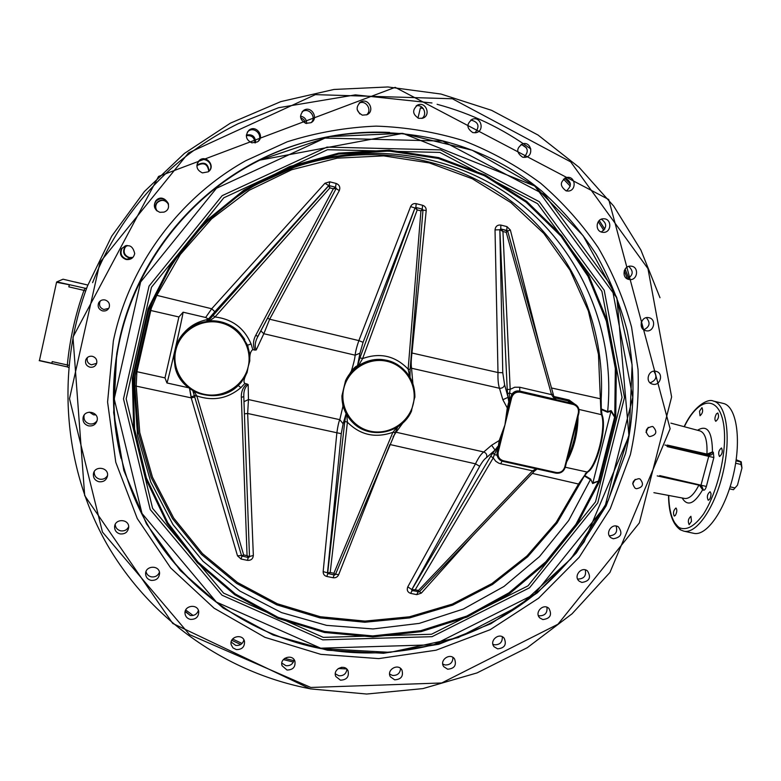 <?xml version="1.0" encoding="UTF-8"?>
<svg xmlns="http://www.w3.org/2000/svg" width="781" height="781" viewBox="0 0 781 781"><rect width="100%" height="100%" fill="white"/><g stroke="black" fill="none" stroke-linecap="round" stroke-linejoin="round"><path stroke-width="1.17" d="M736.171 459.736L741.228 461.805L740.71 461.913L741.003 464.47L741.95 468.034L737.479 485.157L733.457 489.707L737.479 485.157M741.95 468.034L741.228 461.805M740.71 461.913L736.014 460.839M735.643 463.24L741.003 464.47M734.882 487.92L730.118 486.846M729.493 488.818L733.457 489.707M713.326 401.063L723.216 403.406C736.346 405.993 741.696 438.629 733.554 474.057C725.578 509.524 706.649 536.645 693.694 533.306L683.765 531.139C696.506 534.429 715.25 507.22 723.226 471.714C731.377 436.237 726.242 403.601 713.326 401.063C708.269 398.232 693.772 405.798 684.156 426.69M691.507 521.317L689.145 524.656C687.68 521.425 688.266 518.643 690.912 516.309L691.507 521.317M711.013 493.543C710.905 497.39 709.968 499.625 708.191 500.23C706.668 496.911 707.293 494.07 710.066 491.708L711.013 493.543M721.566 448.021C722.933 451.496 722.23 454.327 719.486 456.514C717.993 453.175 718.647 450.334 721.468 447.991L721.566 448.021M716.431 413.832L717.798 412.973C719.194 416.234 718.52 419.016 715.777 421.31C714.449 419.787 714.664 417.288 716.431 413.832M699.522 411.167L701.982 407.633C703.271 410.786 702.617 413.481 700.02 415.726L699.522 411.167M675.36 515.431L674.237 516.095C672.88 512.971 673.456 510.266 675.965 507.992C677.254 509.583 677.059 512.063 675.36 515.431M670.879 423.136L700.088 430.946C705.214 432.928 707.498 440.63 706.932 454.054L707.186 454.601L709.509 454.464L712.457 451.926L707.049 454.083L667.355 445.082M699.425 485.255L702.656 489.746L700.879 485.577L659.476 476.273M657.212 475.902L692.454 483.683M69.353 365.362L67.332 364.961L67.556 366.953L51.917 363.487L52.21 361.603L51.849 363.253L39.441 360.5L56.603 282.039L39.441 360.5M68.679 367.578L67.566 366.953L68.679 367.578M85.627 291.02L83.967 290.366C75.318 314.636 69.773 339.491 67.332 364.961L52.21 361.603M86.691 288.121L85.1 288.345L83.967 290.366L68.816 286.861L69.441 284.694L56.886 281.873L63.056 279.198L74.83 282.019M85.695 288.394L85.1 288.345M74.722 281.99L87.843 285.045L74.839 281.941M67.547 366.933L39.196 360.637M56.759 282.302L69.314 284.762M68.816 286.861L69.187 285.192M168.52 204.358C165.289 199.731 161.53 199.165 157.235 202.669C155.253 205.383 155.224 208.166 157.147 211.016M254.928 142.933C254.528 137.515 251.667 135.103 246.337 135.709M305.41 123.222L303.848 119.639L300.607 117.521M208.771 171.39C207.707 164.049 203.919 162.058 197.408 165.406L196.871 166.021M127.078 245.439L125.038 247.47C123.056 252.195 124.482 255.543 129.334 257.525L132.916 257.408M95.829 414.916L93.525 414.809L89.424 412.134M157.04 210.938C155.019 208.039 155.019 205.198 157.049 202.396C161.452 198.843 165.269 199.448 168.501 204.231M246.376 135.015C252.429 133.961 255.504 136.548 255.592 142.767M357.2 109.731L359.836 113.909M300.5 116.174C304.531 116.925 306.601 119.376 306.708 123.525M196.861 165.67L197.622 164.771C204.417 161.394 208.215 163.522 209.025 171.156M132.731 257.593L128.865 257.798C123.974 255.797 122.529 252.409 124.53 247.645L126.815 245.449M587.273 471.831L586.961 472.593M191.365 397.812L189.685 388.655M191.13 397.002L194.977 395.43M577.608 578.965L577.969 579.053C583.993 578.848 586.433 575.792 585.291 569.886M492.899 644.247L494.529 644.813C499.957 644.833 502.544 642.148 502.29 636.759M389.612 674.052L392.511 675.448C397.441 675.633 400.126 673.29 400.555 668.429M281.834 663.069L285.905 665.695C290.405 665.998 293.119 663.987 294.076 659.652M185.243 611.211L190.242 615.496C194.332 615.887 197.056 614.188 198.403 610.4M115.197 524.49C115.529 527.829 117.355 529.948 120.694 530.846C124.384 531.314 127.049 529.928 128.689 526.687M84.182 415.092L84.123 415.277C83.411 419.602 85.188 422.462 89.464 423.868C92.705 424.386 95.243 423.322 97.078 420.686M94.228 471.656C94.062 475.531 95.897 478.04 99.724 479.173C103.199 479.671 105.806 478.45 107.553 475.492M146.018 571.585C146.682 574.386 148.458 576.144 151.338 576.856C155.234 577.296 157.928 575.753 159.441 572.229M231.147 642.021L235.725 645.418C240.011 645.78 242.745 643.925 243.906 639.854M335.322 673.798L338.827 675.76C343.533 676.004 346.247 673.827 346.949 669.239M442.749 664.026L445.024 664.963C450.188 665.07 452.834 662.561 452.941 657.426M538.353 615.535L539.349 615.828C545.06 615.74 547.579 612.87 546.915 607.218M609.346 535.844C615.555 535.307 617.81 532.046 616.111 526.052M581.855 582.441L579.297 581.22C572.971 576.466 581.464 565.844 587.507 570.96C591.383 577.452 589.499 581.269 581.855 582.441M497.624 648.855L494.148 646.805C488.808 640.908 499.157 631.975 504.145 638.175C506.879 644.55 504.702 648.103 497.624 648.855M394.639 679.821L390.373 676.766C386.185 669.854 398.134 662.913 401.932 670.039C403.601 676.17 401.17 679.431 394.639 679.821M286.998 670.03L282.087 665.763C279.247 658.032 292.485 653.375 294.915 661.243C295.638 667.013 293.002 669.932 286.998 670.03M190.388 619.382C187.342 618.63 185.566 616.746 185.038 613.749C183.711 605.431 197.818 603.322 198.745 611.689C198.638 616.98 195.855 619.548 190.388 619.382M120.118 533.921C116.447 532.886 114.602 530.504 114.592 526.794C114.924 518.203 129.343 518.838 128.699 527.4C127.899 532.105 125.048 534.282 120.118 533.921M88.565 425.87C84.241 424.454 82.444 421.564 83.167 417.2C85.188 408.766 99.255 412.104 97.117 420.49C95.809 424.581 92.959 426.377 88.565 425.87M98.933 481.74C94.931 480.52 93.095 477.894 93.427 473.833C94.608 465.271 108.94 467.282 107.524 475.795C106.45 480.198 103.58 482.18 98.933 481.74M151.084 580.381C147.726 579.492 145.901 577.364 145.608 574.006C145.1 565.512 159.441 564.761 159.588 573.264C159.109 578.272 156.278 580.644 151.084 580.381M236.321 649.587L232.972 647.879L231.166 644.657C229.058 636.593 242.793 633.186 244.482 641.338C244.775 646.873 242.051 649.626 236.321 649.587M340.438 680.163L335.83 676.522C332.286 669.18 344.929 663.342 348.062 670.869C349.244 676.824 346.705 679.929 340.438 680.163M447.65 669.21L443.764 666.681C438.971 660.257 450.159 652.291 454.571 658.969C456.758 665.236 454.454 668.643 447.65 669.21M542.863 619.567L539.837 617.956C533.979 612.616 543.43 602.805 548.965 608.487C552.255 614.93 550.224 618.62 542.863 619.567M613.29 538.763L611.22 537.884C604.474 533.745 611.953 522.391 618.445 526.921C622.935 533.413 621.217 537.357 613.29 538.763M105.035 299.963C108.618 301.232 110.014 303.682 109.242 307.304C107.983 310.174 105.757 311.375 102.584 310.906C98.699 309.442 97.381 306.787 98.631 302.93C100.046 300.49 102.184 299.494 105.035 299.963M92.402 356.312C95.868 357.493 97.293 359.836 96.678 363.35C95.477 366.348 93.242 367.626 89.961 367.187C86.3 365.899 84.914 363.429 85.812 359.748C87.121 357.015 89.317 355.863 92.402 356.312M652.32 426.465L653.014 426.68C657.602 431.766 656.509 435.076 649.724 436.599L648.943 436.345C644.452 431.239 645.575 427.939 652.32 426.465M638.975 478.655L640.117 479.065C644.169 484.2 642.939 487.422 636.408 488.73L635.187 488.281C631.224 483.117 632.483 479.915 638.975 478.655M159.871 212.315C154.296 209.816 152.969 205.95 155.878 200.717C163.434 191.794 175.042 208.195 163.971 212.12L159.871 212.315M251.833 142.845C245.849 139.77 244.863 135.591 248.866 130.32C256.002 124.042 265.472 136.919 257.418 141.908L251.833 142.845M362.355 115.158C356.029 111.439 355.472 107.046 360.676 101.969C368.583 97.361 375.329 111.205 366.924 114.748L362.355 115.158M472.915 132.643C466.355 128.269 466.257 123.769 472.603 119.142C480.998 116.252 484.884 130.73 476.244 132.643L472.915 132.643M566.137 190.886C559.43 185.849 559.782 181.348 567.191 177.385C575.743 176.203 576.759 190.798 568.168 191.072L566.137 190.886M628.685 279.403C621.149 277.88 623.414 265.12 631.038 266.165C639.424 266.624 637.716 280.848 629.447 279.539L628.685 279.403M652.701 384.184L652.272 384.057C644.53 381.948 648.65 368.847 656.265 371.405C663.977 373.308 660.335 386.322 652.701 384.184M645.77 330.705C637.931 329.143 640.957 315.866 648.747 317.682C656.958 318.921 653.951 332.804 645.926 330.734L645.77 330.705M601.868 232.182C594.624 230.698 596.176 218.465 603.586 218.787C612.089 218.436 611.728 232.904 603.264 232.367L601.868 232.182M522.645 157.206C516.007 152.51 516.134 147.99 523.026 143.675C531.539 141.644 533.979 156.239 525.32 157.332L522.645 157.206M418.782 118.361C412.329 114.319 411.997 109.857 417.786 104.976C425.977 101.218 431.297 115.442 422.746 118.185L418.782 118.361M305.908 123.369C299.748 119.981 298.967 115.676 303.575 110.472C311.121 105.025 319.263 118.39 311.043 122.695L305.908 123.369M202.435 172.894C196.666 170.121 195.484 166.099 198.901 160.818C205.676 153.652 216.425 166.373 208.224 171.82L202.435 172.894M125.995 259.468C120.801 257.349 119.268 253.766 121.397 248.709C128.279 243.506 132.711 245.127 134.703 253.571C133.59 258.072 130.691 260.034 125.995 259.468M108.744 308.368L103.863 309.501C100.056 308.065 98.757 305.449 99.988 301.661L100.544 300.763M96.678 363.341L91.455 364.815C87.882 363.555 86.515 361.134 87.365 357.542M646.024 432.42L648.22 427.344M632.659 483.878L635.178 479.349M168.345 203.587C165.162 198.032 161.071 197.173 156.093 201.02C153.828 204.241 153.974 207.404 156.532 210.499M258.208 141.283C263.373 135.162 254.069 125.975 248.124 131.354L247.323 132.126M366.533 114.914C372.586 110.15 365.938 99.538 359.123 103.112M475.033 132.848C480.051 126.327 478.646 122.051 470.787 120.02M566.381 190.935C572.004 185.917 571.575 181.592 565.083 177.98M627.338 278.885C633.284 275.244 633.733 271.085 628.695 266.399M650.095 382.817C656.206 380.454 657.446 376.588 653.804 371.209M643.749 329.797C649.802 326.8 650.661 322.778 646.326 317.701M601.282 231.996C607.091 227.681 607.11 223.415 601.35 219.207M523.797 157.401C529.167 151.641 528.249 147.316 521.054 144.417M421.916 118.429C427.998 114.387 423.029 103.707 416.107 105.982M311.18 122.617C316.998 117.111 308.72 106.929 302.267 111.703L302.081 111.829M210.079 169.867C213.799 163.161 203.821 155.858 198.667 161.54L197.085 164.01M125.556 245.664L121.963 248.514C119.864 253.513 121.377 257.066 126.512 259.165L131.755 258.404M630.384 454.649C636.495 426.611 639.043 398.232 638.048 369.52L631.556 327.063C623.902 299.289 612.831 272.872 598.324 247.821C581.991 223.864 562.759 202.328 540.637 183.223C517.081 165.777 491.513 151.631 463.934 140.805C435.525 132.048 406.286 127.157 376.217 126.122C346.061 127.362 316.432 132.565 287.34 141.742L245.771 160.71C178.732 198.14 128.963 265.882 113.352 340.946L107.583 402.01L115.773 462.274L137.271 518.545L170.697 567.972L214.072 608.174L264.993 637.355L320.815 654.351L378.756 658.608L436.062 650.202L490.136 629.72L538.548 598.246L579.19 557.283L610.273 508.695L630.384 454.649M119.62 338.837C136.441 262.748 189.266 195.016 258.921 160.105C351.509 113.294 466.14 127.654 541.77 191.081C562.642 209.864 580.752 230.893 596.098 254.176C609.697 278.446 620.055 303.975 627.163 330.753C635.461 371.424 634.855 413.217 625.532 453.546L606.173 505.844L576.319 552.968L537.308 592.857L490.8 623.765L438.785 644.257L383.52 653.277L327.464 650.231L273.174 635.031L223.288 608.145L180.304 570.579L146.516 523.973L123.837 470.474L113.665 412.71L116.73 353.637L119.62 338.837M389.602 132.428C343.933 130.32 300.255 139.643 258.57 160.398C184.619 197.368 130.066 271.622 116.974 353.119C111.195 388.753 112.552 423.839 121.045 458.388M592.662 483.517L590.641 479.075L592.662 483.517L598.461 481.116L592.877 482.853L610.986 411.294L614.657 417.21L615.623 417.474L615.76 416.712L614.764 416.546L598.461 481.116L599.418 481.399L615.623 417.474M615.76 416.712L616.336 368.407L607.325 320.874L588.952 275.996L561.783 235.608L526.755 201.43L485.167 175.003L438.649 157.596L389.104 150.137L338.651 153.135L289.517 166.607L243.945 190.086L204.017 222.585L171.595 262.68L148.156 308.544L148.976 308.807L172.328 263.138L204.622 223.2L244.385 190.828L289.771 167.446L338.71 154.023L388.958 151.036L438.307 158.455L484.65 175.784L526.072 202.103L560.973 236.145L588.044 276.376L606.349 321.079L615.33 368.427L614.764 416.546L611.123 410.611L610.986 411.294L607.559 412.202L607.647 411.607L601.282 408.932L601.175 398.945C605.49 324.545 572.541 249.217 512.746 202.455C452.814 156.005 368.622 141.546 294.125 167.407L255.621 184.872M148.156 308.544L132.311 378.404L133.2 378.385L134.586 429.033L146.369 477.894L167.866 522.86L197.983 562.066L235.296 593.96L278.114 617.361L324.574 631.478L372.762 635.919L420.764 630.677L466.726 616.092L508.919 592.838L545.763 561.851L575.919 524.344L598.246 481.731L599.183 482.141L599.418 481.399M147.912 309.335L148.771 309.491L151.377 303.955L133.844 380.991L133.297 377.701L148.771 309.491L151.153 304.658L150.821 306.396L151.377 303.955M132.438 377.594L133.297 377.701L133.736 381.724L135.211 376.003L134.83 385.824L138.403 432.694L151.182 477.562L172.523 518.652L201.439 554.383L236.663 583.436L276.718 604.826L320.005 617.878L364.854 622.242L409.605 617.908L452.648 605.148L492.469 584.5L527.683 556.775L557.078 522.967L584.354 475.971L587.566 472.134C597.065 467.35 607.237 427.197 602.053 414.809L601.282 408.932M584.354 475.971L590.436 479.632L568.646 520.566L539.476 556.609L503.97 586.472L463.397 609.024L419.221 623.394L373.025 628.949L326.536 625.356L281.531 612.597L239.806 591.012L203.07 561.295L172.923 524.49L150.733 481.994L137.573 435.495L134.127 386.927L134.557 378.326M151.182 305.342L134.557 378.307M135.289 375.436L135.211 376.003M611.123 410.611L607.647 411.587C615.34 334.541 583.573 254.977 522.548 205.061C461.405 155.448 373.748 139.369 296.243 166.275L294.125 167.407M133.736 381.724L133.844 380.991M151.016 305.761C176.379 241.163 231.137 188.758 296.243 166.275M601.546 412.485L600.921 412.231L601.409 414.526C606.612 426.973 596.391 467.311 586.863 472.115L578.643 483.859L556.199 522.352L526.96 555.984L491.923 583.573L452.306 604.103L409.488 616.795L364.971 621.1L320.356 616.746L277.304 603.762L237.463 582.48L202.435 553.573L173.685 518.037L152.461 477.162L139.75 432.537L136.206 385.921L136.9 371.697L136.167 371.385M150.02 310.321L178.908 316.969L164.986 377.887L136.9 371.697L151.329 308.163L156.717 295.589L180.313 254.479L211.622 218.846L249.315 190.203L291.772 169.711L337.197 158.153L383.666 155.888L429.286 162.897L472.251 178.732L510.92 202.63L543.879 233.519L569.974 270.099L588.347 310.926L598.461 354.408L600.921 412.231M600.901 412.075L601.526 412.29M551.493 387.972L601.175 398.945M540.188 347.496L510.374 230.063L506.986 226.627L500.855 225.074C497.409 224.743 495.466 226.353 495.027 229.907L497.995 372.537L411.968 353.012L426.211 210.548C426.27 207.883 425.069 206.135 422.589 205.286L416.195 203.665C413.618 203.236 411.753 204.212 410.601 206.604L358.86 340.604L269.66 319.214L339.276 190.662C340.526 187.245 339.471 184.833 336.113 183.437L329.699 181.817L324.945 183.252L211.71 308.759L155.565 295.052M151.377 308.017L150.587 307.909M151.329 308.163L150.538 308.105M136.538 373.347L135.806 373.054M135.777 373.211L136.519 373.474M134.83 385.824L191.208 397.861L194.752 397.119M579.629 484.279L532.261 473.384M586.043 473.589L585.369 473.53M586.15 473.462L585.467 473.432M247.45 345.085L240.323 333.487C223.669 313.532 187.811 318.56 177.57 342.527C183.799 330.168 193.493 322.573 206.643 319.732L209.152 318.257L214.863 311.707L211.71 308.759L205.647 317.476L183.105 312.195L178.908 316.969M189.549 388.547L191.208 397.861L237.502 555.818L241.495 555.506M164.986 377.887L166.929 382.963L188.475 387.737M587.566 472.134L565.278 467.233M578.955 409.429L602.053 414.809M574.728 404.099L569.164 400.038L569.388 401.19L573.283 403.465M554.403 397.773L555.252 398.915M553.124 394.014L554.608 399.15L555.799 399.159M537.103 468.981L533.716 471.704M573.771 433.426L570.394 446.878M569.886 401.981L568.422 401.473L569.388 401.19L554.461 397.734M501.041 228.979L507.679 231.078L553.182 394.034L551.542 394.639L554.608 399.15L519.775 391.076L519.697 387.239L514.718 387.22L510.178 389.348L502.944 231.508L500.992 228.96L500.006 229.741L502.944 231.508L506.215 232.338L507.679 231.078L507.113 230.512L506.215 232.338L551.542 394.639L519.697 387.239M208.273 318.951L205.647 317.476M328.869 185.624L209.581 319.4L206.985 320.747L209.659 320.806L209.152 318.257M212.988 315.446L215.009 316.959L329.924 187.909L329.25 185.634L328.45 185.868L329.924 187.909L333.341 188.768L336.181 188.436L335.635 187.245L333.341 188.768L255.807 335.195C253.132 340.096 252.78 345.056 254.762 350.073L252.761 349.615C250.496 351.216 249.5 354.984 249.783 360.92L248.192 366.719C243.897 385.765 223.239 398.642 203.929 394.22C184.55 390.08 171.264 369.501 175.803 350.298L174.046 357.923L175.12 367.148C180.762 394.454 218.68 405.31 238.117 385.589L241.466 382.007C236.916 387.444 231.274 391.359 224.547 393.761C223.991 394.698 207.668 398.212 194.254 391.476C184.706 385.824 178.332 377.711 175.12 367.148M248.094 346.93L240.197 333.311C231.918 324.535 221.736 320.366 209.659 320.806L215.009 316.959C232.23 319.078 244.248 328.079 251.091 343.952L247.499 345.231L249.539 353.139L249.783 360.92M183.105 312.195C182.119 319.527 167.808 382.134 166.929 382.963M177.57 342.527L175.803 350.298C180.05 331.027 201.078 318.082 220.427 322.729C239.845 327.102 252.761 347.74 248.192 366.719L247.079 372.547C243.936 378.6 243.213 382.212 244.902 383.383L248.173 384.525C245.156 386.898 243.701 390.637 243.799 395.742L243.799 396.406M193.014 391.349L193.063 390.822M246.894 383.832C242.92 387.386 241.075 391.877 241.349 397.304L247.06 555.633L248.446 557.585L249.49 556.765L247.06 555.633L243.672 554.94L241.563 555.73L242.237 556.326L243.672 554.94L196.812 395.928L193.913 391.291M238.215 385.502L240.919 387.63C227.876 398.622 213.164 401.385 196.812 395.928L194.43 396.035L193.014 391.359M417.894 591.959L416.82 594.644L421.34 593.111L419.475 591.627M421.34 593.111L472.73 535.795M411.987 590.573L410.738 593.414L416.82 594.644M411.841 590.377L411.812 589.577L407.789 586.843C406.569 590.075 407.555 592.262 410.738 593.414M411.919 589.743L412.583 590.885L415.219 589.782L411.812 589.577L479.7 466.296L475.492 463.836L407.789 586.843M479.7 466.296C482.219 461.815 484.513 458.896 486.602 457.559C487.266 454.903 486.319 453.039 483.761 451.974C481.174 453.829 478.411 457.773 475.492 463.836L389.875 444.506M486.602 457.559L495.037 450.071L491.6 445.258L483.761 451.974L396.084 432.225L402.947 422.853M509.183 400.946L509.554 392.931L511.945 394.102L508.773 401.981L507.279 407.965L504.926 424.971L499.225 440.513L496.843 455.138L494.295 454.64L497.624 447.689M499.225 440.513L491.6 445.258M419.241 591.783L418.46 590.446L415.219 589.782L493.221 457.93L494.295 454.64L493.026 452.736L497.761 446.488M501.988 461.112L500.728 463.787L498.698 463.133L495.74 461.259L493.221 457.93L490.732 456.172L411.841 589.626L411.977 590.543M412.876 383.559L411.548 368.241L499.479 388.274C498.258 384.555 497.761 379.312 497.995 372.537L502.779 372.742L499.85 229.76L495.027 229.907M500.767 228.931L500.855 225.074M507.22 389.494L507.601 393.79L509.554 392.931L510.178 389.348L507.22 389.494L499.85 229.76L500.699 228.931L500.006 229.741M508.773 401.981L508.08 397.344L502.847 399.716L499.479 388.274C502.281 388.401 503.989 387.22 504.594 384.711L502.779 372.742M506.791 230.424L506.986 226.627M507.621 230.932L510.374 230.063M502.847 399.716L507.279 407.965M506.937 410.591L504.926 424.971L500.094 438.219M341.932 395.85C341.893 406.54 345.641 415.58 353.188 422.96C369.989 439.83 401.629 433.475 411.275 411.509L414.887 396.621C414.77 382.309 408.629 371.453 396.475 364.053C379.01 353.773 353.949 361.945 345.514 380.806L341.932 395.85L342.927 406.413L339.784 419.68L248.465 399.56L248.173 384.525M410.259 367.744L411.548 368.241C410.991 364.688 411.138 359.611 411.968 353.012L411.46 352.963M536.303 468.805L532.525 470.836L418.46 590.446L418.479 592.027M500.728 463.787L532.525 470.836L533.755 471.812L419.251 591.861L411.89 590.446M241.583 555.789L194.44 396.055M241.349 397.304L243.799 396.65L249.49 556.765M249.49 556.853L243.799 396.65M214.863 311.707L328.45 185.868M336.181 188.436L335.635 187.245L329.006 185.605M254.762 350.073L256.227 349.966C254.596 346.559 254.938 342.469 257.252 337.695L336.181 188.455L257.818 336.474L255.807 335.195M257.818 336.484L257.505 337.128M256.227 349.966L263.822 333.712L355.16 355.189L359.973 353.178L363.077 342.303L358.86 340.604C356.683 346.94 355.453 351.801 355.16 355.189C354.779 358.909 353.5 364.219 351.343 371.112L345.514 380.806M260.815 330.832L263.822 333.712L269.66 319.214L267.551 318.101M244.756 339.52L240.265 333.389L244.287 338.749M415.756 207.492L414.994 208.01L410.601 206.604M363.077 342.303L414.984 208.01L359.963 357.805L362.609 358.586L417.21 209.904L416 207.521L415.062 208L417.21 209.904L420.93 210.841L422.99 209.982L422.384 209.132L420.93 210.841L408.151 369.12C395.206 355.814 380.025 352.299 362.609 358.586L358.547 365.625L357.493 365.781C356.087 366.094 354.037 367.871 351.343 371.112M415.062 208L415.648 207.502M422.98 210.089L426.211 210.548M409.742 376.881L408.151 369.12L410.132 369.384L422.99 209.982L422.384 209.132L416.039 207.531M410.025 377.36L410.132 369.384L409.937 377.213M416.195 203.665L415.834 207.492L422.375 209.132M358.547 365.625C370.79 357.942 383.325 357.356 396.143 363.858L397.539 364.668M342.927 406.413L346.774 414.906L347.408 422.199L344.782 421.389L327.63 573.352M341.258 433.699L343.123 423.79L339.784 419.68C338.739 421.906 337.763 426.28 336.875 432.791L323.158 571.604L327.493 572.824L341.258 433.699L247.655 413.481L244.414 413.842M323.158 571.604C323.119 574.142 324.33 575.763 326.78 576.456L333.126 577.745C335.674 578.057 337.509 577.052 338.642 574.738L335.566 574.133M327.551 573.205L328.254 573.771L330.197 572.512L327.542 572.912M338.642 574.738L389.856 444.545M393.068 436.882L396.084 432.225L395.069 432.108M335.391 574.445L333.877 573.264L334.483 575.041L335.361 574.582M394.835 432.537L392.882 432.323L333.877 573.264L330.197 572.512L347.408 422.199C360.178 435.046 375.329 438.424 392.882 432.323L396.904 427.402M351.284 421.018L346.774 414.906M328.762 185.653L324.945 183.252M329.113 185.614L329.699 181.817M335.537 187.225L336.113 183.437M336.123 188.553L339.276 190.662M237.502 555.818L241.075 559.05L241.925 556.199M241.075 559.05L247.431 560.348L248.27 557.546M247.431 560.348C250.994 560.553 252.966 558.913 253.347 555.457L249.5 556.511M253.347 555.457L247.655 413.481L248.465 399.56L243.984 401.668M241.475 382.007L247.079 372.547M500.016 460.029L496.843 455.138M511.945 394.102C513.986 391.496 516.592 390.49 519.775 391.076L520.312 391.33C515.567 390.725 512.385 392.745 510.745 397.383L506.576 414.233M565.268 467.116L571.516 440.084L578.848 413.09C579.59 408.902 578.135 405.876 574.484 403.992L520.312 391.33L520.302 392.199L573.313 404.47C577.305 405.847 578.975 408.697 578.321 413.012L564.731 467.077C563.267 471.187 560.436 472.993 556.238 472.505L555.857 473.149C560.504 473.667 563.628 471.675 565.259 467.155L564.731 467.077M417.962 118.087L420.393 107.915L422.267 107.417M601.136 413.51L601.302 412.183M684.322 426.729C701.719 390.51 726.203 396.289 724.504 442.124C723.323 467.223 714.8 496.316 703.554 514.005C694.69 526.209 686.665 530.777 679.47 527.722C672.724 523.104 669.132 512.346 668.702 495.457M682.155 497.975C687.426 506.791 694.26 504.048 702.656 489.746L703.496 490.165C704.589 490.39 705.546 489.15 706.366 486.446L713.854 457.559L713.317 452.277L712.457 451.926C712.233 431.512 707.254 424.298 697.54 430.272M707.049 454.083L708.709 455.245L708.797 456.124L700.879 485.577L701.582 485.821L700.879 485.577M698.878 485.128C694.045 494.549 689.33 498.991 684.742 498.463L653.902 492.674M703.496 490.165L701.582 485.821M706.366 486.446L659.691 475.59M713.854 457.559L667.062 446.566M713.317 452.277C712.506 454.532 710.964 455.518 708.709 455.245L667.228 445.746M664.943 445.033L707.098 454.581M659.486 476.273L700.86 485.567M659.994 297.717L640.869 250.008L613.71 206.106L579.151 167.378L538.07 135.064L491.571 110.316L441.011 94.052L387.903 86.964L333.926 89.464L280.838 101.608L230.415 123.144L184.394 153.437L144.368 191.54L111.712 236.174L87.55 285.836C55.461 370.848 63.495 467.653 106.792 543.927C150.548 620.036 226.832 672.919 310.184 688.774M85.754 288.384L69.441 284.694M642.265 328.342L641.221 322.729M628.685 278.358L625.054 269.113M604.728 229.184L599.212 220.545M570.403 184.111L564.702 178.175M294.222 167.349L283.278 171.234M343.738 667.423L341.453 667.316M293.9 660.677L284.616 658.403M242.051 643.446L232.592 639.024M193.092 615.457L185.712 610.01M310.838 687.465L189.549 634.621L102.457 532.056L69.509 398.7L100.007 262.279L188.524 152.9L315.397 94.638L452.375 98.757L570.696 161.882L647.966 268.654L671.621 396.982L639.356 522.909L557.946 624.234L441.685 682.975L310.838 687.465M117.257 354.057L117.023 354.535C106.294 421.672 122.724 491.444 160.593 545.372C198.833 599.105 257.349 636.173 320.522 648.542L390.197 652.35L458.193 637.589L519.843 605.578L571.028 558.718L608.34 500.27L629.222 434.148L632.112 364.815L616.512 297.044L583.124 235.686L533.931 185.37L472.183 150.216L402.293 133.346L329.582 136.587L259.868 160.115C185.097 197.183 129.968 272.227 117.023 354.535C106.314 421.76 122.695 491.347 160.603 545.363C201.43 600.433 254.733 634.816 320.503 648.513C397.841 663.176 479.602 640.889 539.232 590.709C555.818 575.861 570.804 559.557 584.188 541.789L628.949 435.944L616.892 297.971L534.819 186.044L402.85 133.395L259.868 160.115M320.708 648.181L216.396 602.063L141.986 513.449L114.202 398.876L140.609 282.029L216.415 188.319L325.023 138.071L442.642 141.058L544.747 194.801L611.874 286.539L632.756 397.383L605.041 506.449L534.516 594.185L433.777 644.774L320.708 648.181M322.738 639.864L432.059 636.681L529.518 587.8L597.738 502.925L624.497 397.431L604.221 290.268L539.251 201.674L440.552 149.884L326.985 147.101L222.175 195.66L149.034 286.11L123.496 398.876L150.206 509.515L221.989 595.19L322.738 639.864M323.285 637.374L223.581 593.121L152.578 508.314L126.171 398.827L151.455 287.262L223.825 197.778L327.512 149.718L439.888 152.432L537.582 203.665L601.917 291.333L622.018 397.402L595.532 501.851L527.995 585.867L431.502 634.25L323.285 637.374M132.311 378.404L133.707 429.247L145.539 478.304L167.134 523.455L197.378 562.808L234.837 594.819L277.821 618.308L324.466 632.473L372.84 636.935L421.027 631.663L467.165 617.019L509.515 593.667L546.505 562.564L576.768 524.91L599.183 482.141M590.641 479.075L584.676 475.492M601.331 409.566L607.559 412.202M134.644 377.692L133.834 381.011M150.821 306.396L151.104 305.537M566.596 461.991C573.986 448.704 577.813 433.494 578.067 416.361M569.164 400.038L553.983 396.504M576.915 420.93C575.958 434.509 572.844 446.908 567.562 458.135M573.313 404.47L573.293 403.601L568.422 401.473M501.402 435.144L497.243 451.935C496.56 455.45 497.614 458.242 500.416 460.321L555.857 473.149C560.543 473.696 563.687 471.695 565.298 467.145L570.56 446.205M206.643 319.732L206.985 320.747M556.238 472.505L503.306 460.741C499.264 459.394 497.546 456.553 498.18 452.219L497.087 451.818M493.026 452.736L490.732 456.172M507.601 393.79L508.08 397.344L504.594 384.711M510.579 397.295L511.692 397.646C513.166 393.478 516.036 391.662 520.302 392.199M498.18 452.219L511.692 397.646M335.625 187.245L329.27 185.644M252.761 349.615L251.091 343.952M357.493 365.781L359.973 353.178M422.228 209.093L422.589 205.286M359.963 357.805L357.581 365.85M343.123 423.79L346.022 413.823M326.78 576.456L327.844 573.586M333.126 577.745L334.112 574.962M346.1 413.91L344.782 421.389M240.919 387.63L244.902 383.383M555.857 473.149L502.964 461.395L503.306 460.741M578.321 413.012L578.877 413.11C579.619 408.932 578.155 405.886 574.484 403.992L569.691 401.893M413.208 404.167C408.834 422.775 388.801 435.427 370.292 431.18C351.714 427.217 339.208 407.184 343.816 388.421C348.15 369.589 368.525 356.878 387.073 361.339C405.69 365.518 417.855 385.619 413.208 404.167M521.493 144.456L526.599 147.97M563.452 179.083L570.257 186.161M598.246 221.677L603.801 230.385M624.253 270.724L627.436 278.856M420.393 107.915L423.351 108.598M674.608 522.655L680.768 529.948M197.622 164.771L197.408 165.406M124.53 247.645L125.038 247.47M185.507 611.865L190.466 615.535M231.742 640.313L240.714 644.501M283.357 659.574L293.373 662.044M338.28 668.516L346.637 668.927M390.373 676.766L390.07 676.131M282.087 665.763L281.873 664.875M185.038 613.749L185.009 612.538M114.592 526.794L114.934 525.154M83.167 417.2L84.123 415.277M93.427 473.833L94.071 471.929M145.608 574.006L145.735 572.6M231.166 644.657L231.02 643.612M335.83 676.522L335.557 675.77M443.764 666.681L443.442 666.164M98.631 302.93L99.988 301.661M85.812 359.748L87.326 357.581M248.866 130.32L248.124 131.354M360.676 101.969L359.397 102.858M472.603 119.142L471.841 119.434M523.026 143.675L522.45 143.821M417.786 104.976L416.79 105.494M303.575 110.472L302.267 111.703M198.901 160.818L198.667 161.54M121.397 248.709L121.963 248.514M116.974 353.119L116.73 353.637M134.127 386.927L134.879 384.154M133.785 381.274L134.605 377.936M150.958 305.927L151.309 304.121M500.699 228.931L507.103 230.502M249.51 556.707L248.446 557.585L241.641 555.896M410.132 369.384L422.99 209.982M397.617 364.717L396.475 364.053C408.902 371.649 415.033 382.768 414.867 397.402M327.717 573.469L334.483 575.041L335.391 574.562L397.714 426.895M241.378 382.124L240.519 383.12M247.499 345.231L248.036 346.725M500.416 460.321L502.964 461.395M578.877 413.11L573.596 434.129M353.188 422.96C370.233 440.103 402.44 433.23 411.665 410.708M310.262 688.871L366.699 694.036L422.921 688.598L477.025 672.919L527.273 647.683L572.053 613.798L609.951 572.434L670.127 428.759L608.721 199.516L395.176 87.355L158.563 176.428L72.975 337.08L84.69 495.613L172.728 623.443L310.262 688.871M642.372 328.479L641.26 322.553M628.744 278.319L625.103 269.045M604.767 229.126L599.261 220.506M570.403 184.033L564.741 178.156M530.807 148.986C502.613 128.455 471.382 113.557 437.106 104.293M431.981 102.975L355.365 94.872L278.514 107.729L238.049 123.759C214.053 135.63 191.931 150.411 171.674 168.12C136.236 200.082 109.887 238.264 92.607 282.654M683.765 531.139L680.28 529.762C672.656 524.324 668.731 512.883 668.526 495.418M174.915 366.025L175.754 366.211"/></g></svg>
